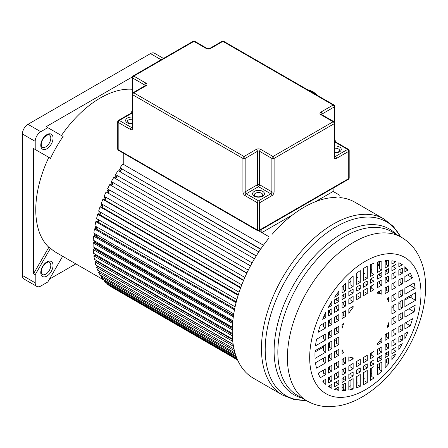 <?xml version="1.0" encoding="UTF-8"?>
<svg xmlns="http://www.w3.org/2000/svg" width="448" height="448" viewBox="0 0 448 448"><rect width="100%" height="100%" fill="white"/><g stroke="black" fill="none" stroke-linecap="round" stroke-linejoin="round"><path stroke-width="0.67" d="M132.199 89.27A91.353 52.746 120 0 0 61.421 135.52M35.207 149.486L35.207 141.366A7.874 4.547 -60 0 1 40.779 131.723L47.807 127.663L63.095 136.483A91.353 52.746 120 0 0 50.49 158.312L33.538 148.523L50.49 158.312M48.821 157.343A91.353 52.746 120 0 0 35.767 209.849A91.353 52.746 120 0 0 48.821 247.274L33.538 273.745L33.538 148.523M163.464 58.425L154.42 53.206A7.874 4.547 120 0 0 150.483 53.592L27.966 124.326A7.874 4.547 120 0 0 22.4 133.969L22.4 275.436A7.874 4.547 120 0 0 24.03 279.042L36.837 286.434A7.874 4.547 -60 0 1 35.207 282.834L35.207 274.714L33.538 273.745M75.835 263.878L49.482 279.093M62.658 256.273L47.807 281.988L40.779 286.048A7.874 4.547 -60 0 1 36.837 286.434M47.807 127.663L46.138 126.694L132.255 76.978M35.207 274.714L50.49 248.237L48.821 247.274M50.49 248.237A91.353 52.746 120 0 0 56.358 252.633L104.462 280.403M250.522 265.804L109.704 184.66L107.554 188.854L248.293 270.11M250.454 265.922L109.704 184.66M113.333 182.773A89.779 51.834 120 0 0 111.754 185.685M252.112 262.892L111.35 181.625L113.714 177.531L254.475 258.804M117.426 175.851A89.779 51.834 120 0 0 115.696 178.679M256.2 255.97L115.517 174.586L118.076 170.632L258.815 251.888M256.273 255.853L115.517 174.586M121.862 169.176A89.779 51.834 120 0 0 120.07 171.78M260.579 249.267L120.014 167.793L260.736 249.038M263.441 245.23L122.752 164.002L120.014 167.793M268.537 236.466L258.922 230.916L261.856 232.607L292.869 214.704M123.749 153.406L123.749 164.578M339.819 195.317L333.133 191.458L333.133 188.132M237.608 360.002L111.429 286.978M237.502 359.766L109.704 285.981L107.554 284.267L107.8 283.886M237.227 359.134L107.554 284.267M236.947 358.45L106.07 282.89L104.149 280.834L236.466 357.224M104.591 280.224L104.149 280.834M236.062 356.126L102.838 279.21L101.17 276.836L235.474 354.374M101.825 276.018L101.17 276.836M235.032 352.918L100.038 274.982L98.627 272.306L234.433 350.711M99.529 271.298L98.627 272.306M234.013 348.942L97.692 270.239L96.55 267.271L233.492 346.332M233.184 344.506L97.597 266.23L96.55 267.271M233.156 344.299L95.816 265.003L94.948 261.778L232.764 341.342M232.596 339.674L96.029 260.826L94.948 261.778M97.322 261.005L96.936 261.346M232.546 339.074L94.422 259.33L93.839 255.864L232.333 335.821M232.277 334.298L94.937 255.007L93.839 255.864M96.589 255.024L95.9 255.562M232.254 333.351L93.526 253.254L93.234 249.575L232.26 329.84M232.294 328.468L94.343 248.825L93.234 249.575M232.327 327.566L96.102 248.92L95.368 249.418M96.074 248.522A89.779 51.834 120 0 0 96.102 248.92M232.338 327.197L93.122 246.82L93.122 242.962L232.574 323.473M232.68 322.246L94.237 242.318L93.122 242.962M232.736 321.636L95.911 242.642L95.351 242.962A90.569 52.287 -60 0 1 95.379 241.321M95.922 241.634A89.779 51.834 120 0 0 95.911 242.642M232.831 320.678L93.234 240.083L93.526 236.068L233.307 316.775M233.464 315.694L94.634 235.542L93.526 236.068M233.514 315.364L96.202 236.085L95.855 236.247M96.337 234.528A89.779 51.834 120 0 0 96.202 236.085M233.75 313.863L93.839 233.089L94.422 228.956L234.478 309.814M234.662 308.879L95.519 228.547L94.422 228.956M234.679 308.812L96.891 229.337M97.294 227.248A89.779 51.834 120 0 0 96.97 229.309M235.099 306.813L94.948 225.898L95.816 221.67L236.085 302.652M236.286 301.862L96.891 221.385L95.816 221.67M98.778 219.839A89.779 51.834 120 0 0 98.258 222.169M236.897 299.583L96.55 218.557L97.692 214.273L238.129 295.35M238.33 294.7L98.739 214.105L97.692 214.273M100.766 212.358A89.779 51.834 120 0 0 100.044 214.861M239.12 292.242L98.627 211.126L100.038 206.814L240.604 287.969M240.794 287.454L101.046 206.774L100.038 206.814M103.236 204.854A89.779 51.834 120 0 0 102.312 207.502M241.774 284.838L101.17 203.661L102.838 199.354L243.499 280.56M243.656 280.185L103.802 199.438L102.838 199.354M106.176 197.383A89.779 51.834 120 0 0 105.034 200.15M244.838 277.441L104.149 196.218L106.07 191.951L246.786 273.196M246.904 272.95L106.07 191.951M109.547 190.008A89.779 51.834 120 0 0 108.186 192.858M379.607 264.135L378 265.059M338.789 291.418A71.243 41.132 120 0 0 334.606 297.181L338.789 294.801L338.789 291.418M345.498 283.517A71.243 41.132 120 0 0 342.042 287.398L342.042 292.919L345.498 290.926L345.498 283.517M353.142 276.13A71.243 41.132 120 0 0 348.83 280.101L348.83 288.999L353.142 286.513L353.142 276.13M360.231 270.609A71.243 41.132 120 0 0 356.698 273.207L356.698 284.458L360.231 282.419L360.231 270.609M365.333 267.361A71.243 41.132 120 0 0 363.418 268.509L363.418 280.582L367.248 278.365L367.248 266.297A71.243 41.132 120 0 0 365.333 267.361M334.606 389.334L334.606 389.368A71.243 41.132 120 0 0 338.789 390.298L338.789 386.915L334.606 389.334M338.789 390.298L336.56 389.01L336.56 388.203M342.042 385.039L342.042 390.561A71.243 41.132 120 0 0 345.498 390.454L345.498 383.046L342.042 385.039M345.498 390.454L343.269 389.172L343.269 384.328M348.83 381.119L348.83 390.023A71.243 41.132 120 0 0 353.142 389.01L353.142 378.627L348.83 381.119M353.142 389.01L350.918 387.727L350.918 379.915M356.698 376.578L356.698 387.828A71.243 41.132 120 0 0 360.231 386.35L360.231 374.539L356.698 376.578M360.231 386.35L358.002 385.062L358.002 375.822M363.418 372.697L363.418 384.765A71.243 41.132 120 0 0 367.248 382.553L367.248 370.485L363.418 372.697M367.248 382.553L365.019 381.27L365.019 371.773M370.434 368.648L370.434 380.458A71.243 41.132 120 0 0 373.968 377.86L373.968 366.61L370.434 368.648M373.968 377.86L371.739 376.572L371.739 367.892M377.524 364.554L377.524 374.937A71.243 41.132 120 0 0 381.836 370.966L381.836 362.068L377.524 364.554M381.836 370.966L379.607 369.678L379.607 363.35M385.168 360.142L385.168 367.55A71.243 41.132 120 0 0 388.623 363.67L388.623 358.148L385.168 360.142M388.623 363.67L386.394 362.382L386.394 359.43M391.877 356.266L391.877 359.649A71.243 41.132 120 0 0 396.06 353.886L391.877 356.266M379.607 366.15A71.243 41.132 -60 0 1 377.524 368.256M371.739 373.492A71.243 41.132 -60 0 1 370.434 374.556M365.019 378.543A71.243 41.132 -60 0 1 363.418 379.59M358.002 382.698A71.243 41.132 -60 0 1 356.698 383.342M350.918 385.734A71.243 41.132 -60 0 1 348.83 386.4M343.269 387.626A71.243 41.132 -60 0 1 342.042 387.789M398.838 345.593L398.838 349.63A71.243 41.132 120 0 0 402.304 343.7L398.838 345.593M396.06 351.266L396.06 347.194L391.877 349.608L391.877 353.685L396.06 351.266L393.837 349.983L393.837 348.477M388.623 355.561L388.623 351.49L385.168 353.483L385.168 357.554L388.623 355.561L386.394 354.278L386.394 352.778M381.836 359.481L381.836 355.41L377.524 357.896L377.524 361.973L381.836 359.481L379.607 358.193L379.607 356.692M373.968 364.022L373.968 359.951L370.434 361.99L370.434 366.061L373.968 364.022L371.739 362.74L371.739 361.234M367.248 367.903L367.248 363.826L363.418 366.038L363.418 370.115L367.248 367.903L365.019 366.615L365.019 365.114M360.231 371.952L360.231 367.881L356.698 369.919L356.698 373.99L360.231 371.952L358.002 370.67L358.002 369.169M353.142 376.046L353.142 371.974L348.83 374.461L348.83 378.538L353.142 376.046L350.918 374.758L350.918 373.257M345.498 380.458L345.498 376.387L342.042 378.381L342.042 382.452L345.498 380.458L343.269 379.176L343.269 377.675M338.789 384.334L338.789 380.262L334.606 382.676L334.606 386.747L338.789 384.334L336.56 383.046L336.56 381.545M331.828 388.315L331.828 384.278L328.362 386.389A71.243 41.132 120 0 0 329.711 387.234A71.243 41.132 120 0 0 331.828 388.315L329.605 387.033L329.605 385.566M328.362 386.31L329.605 387.027M391.877 318.674L391.877 324.654L396.06 322.241L396.06 316.254L391.877 318.674M396.06 322.241L393.837 320.953L393.837 317.542M398.838 314.653L398.838 320.639L402.304 318.634L402.304 312.648L398.838 314.653M402.304 318.634L400.075 317.346L400.075 313.936M414.131 311.808A71.243 41.132 120 0 0 415.173 305.222L404.869 311.17L404.869 317.156L414.131 311.808L408.951 308.812M409.858 308.291A71.243 41.132 -60 0 1 409.674 309.232M388.623 326.536L388.623 322.767A35.437 20.462 -60 0 1 387.044 327.443L388.623 326.536L387.604 325.942M381.836 342.216L381.836 337.781A35.437 20.462 -60 0 1 377.524 343.778L377.524 344.702L381.836 342.216L379.68 340.973M385.168 334.538L385.168 340.29L388.623 338.296L388.623 332.545L385.168 334.538M388.623 338.296L386.394 337.008L386.394 333.827M391.877 330.663L391.877 336.414L396.06 334.001L396.06 328.244L391.877 330.663M396.06 334.001L393.837 332.713L393.837 329.532M398.838 326.648L398.838 332.399L402.304 330.394L402.304 324.643L398.838 326.648M402.304 330.394L400.075 329.112L400.075 325.931M410.306 325.774A71.243 41.132 120 0 0 412.49 318.763L404.869 323.165L404.869 328.916L410.306 325.774L405.322 322.902M406.112 322.442A71.243 41.132 -60 0 1 405.854 323.204M404.869 333.592L404.869 338.755A71.243 41.132 120 0 0 408.022 331.772L404.869 333.592M402.304 340.278L402.304 335.076L398.838 337.075L398.838 342.283L402.304 340.278L400.075 338.996L400.075 336.358M396.06 343.885L396.06 338.677L391.877 341.096L391.877 346.298L396.06 343.885L393.837 342.597L393.837 339.965M388.623 348.18L388.623 342.972L385.168 344.966L385.168 350.174L388.623 348.18L386.394 346.892L386.394 344.26M381.836 352.1L381.836 346.892L377.524 349.384L377.524 354.586L381.836 352.1L379.607 350.812L379.607 348.18M373.968 356.642L373.968 351.434L370.434 353.472L370.434 358.68L373.968 356.642L371.739 355.354L371.739 352.722M367.248 360.522L367.248 355.314L363.418 357.526L363.418 362.734L367.248 360.522L365.019 359.234L365.019 356.597M360.231 364.571L360.231 359.363L356.698 361.402L356.698 366.61L360.231 364.571L358.002 363.283L358.002 360.651M353.142 368.665L353.142 363.457L348.83 365.949L348.83 371.151L353.142 368.665L350.918 367.377L350.918 364.745M345.498 373.078L345.498 367.87L342.042 369.863L342.042 375.071L345.498 373.078L343.269 371.79L343.269 369.158M338.789 376.953L338.789 371.745L334.606 374.158L334.606 379.366L338.789 376.953L336.56 375.665L336.56 373.033M331.828 380.968L331.828 375.76L328.362 377.765L328.362 382.973L331.828 380.968L329.605 379.68L329.605 377.048M323.568 382.172L323.568 380.531M325.797 384.406L325.797 379.243L322.644 381.063A71.243 41.132 120 0 0 325.797 384.406M353.142 358.781L353.142 357.851A35.437 20.462 -60 0 1 348.83 356.838L348.83 361.267L353.142 358.781L351.008 357.543M345.498 363.194L345.498 357.442L342.042 359.436L342.042 365.187L345.498 363.194L343.269 361.906L343.269 358.725M338.789 367.063L338.789 361.312L334.606 363.731L334.606 369.482L338.789 367.063L336.56 365.781L336.56 362.6M331.828 371.084L331.828 365.333L328.362 367.332L328.362 373.089L331.828 371.084L329.605 369.796L329.605 366.615M325.797 374.567L325.797 368.816L318.175 373.218A71.243 41.132 120 0 0 320.359 377.709L325.797 374.567L323.568 373.279L323.568 370.098M343.622 352.514A35.437 20.462 -60 0 1 342.042 349.658L342.042 353.427L343.622 352.514L342.042 351.607M338.789 355.303L338.789 349.322L334.606 351.736L334.606 357.722L338.789 355.303L336.56 354.021L336.56 350.605M331.828 359.324L331.828 353.338L328.362 355.342L328.362 361.323L331.828 359.324L329.605 358.036L329.605 354.626M325.797 362.807L325.797 356.821L315.493 362.774A71.243 41.132 120 0 0 316.534 368.155L325.797 362.807L323.568 361.519L323.568 358.109M338.789 344.68L338.789 337.036L334.606 339.455L334.606 347.094L338.789 344.68L336.56 343.392L336.56 338.324M331.828 348.695L331.828 341.057L328.362 343.062L328.362 350.7L331.828 348.695L329.605 347.407L329.605 342.339M325.797 352.178L325.797 344.54L315.067 350.734A71.243 41.132 120 0 0 315.067 358.372L325.797 352.178L323.568 350.89L323.568 345.828M334.807 339.338A35.437 20.462 120 0 0 334.925 340.48L336.56 341.426M315.006 351.977L323.568 347.032M328.362 344.266L329.605 343.549M334.606 340.665L334.925 340.48M338.789 332.394L338.789 326.413L334.606 328.826L334.606 334.813L338.789 332.394L336.56 331.106L336.56 327.695M331.828 336.409L331.828 330.428L328.362 332.433L328.362 338.414L331.828 336.409L329.605 335.126L329.605 331.716M325.797 339.898L325.797 333.911L316.534 339.259A71.243 41.132 120 0 0 315.493 345.845L325.797 339.898L323.568 338.61L323.568 335.199M343.622 323.624L342.042 324.531L342.042 328.294A35.437 20.462 -60 0 1 343.622 323.624M336.56 328.126L336.19 327.914M353.142 307.289L353.142 306.359L348.83 308.851L348.83 313.281A35.437 20.462 -60 0 1 353.142 307.289L352.341 306.824M345.498 316.529L345.498 310.778L342.042 312.771L342.042 318.522L345.498 316.529L343.269 315.246L343.269 312.066M338.789 320.404L338.789 314.647L334.606 317.066L334.606 322.818L338.789 320.404L336.56 319.116L336.56 315.935M331.828 324.419L331.828 318.668L328.362 320.673L328.362 326.424L331.828 324.419L329.605 323.131L329.605 319.95M325.797 327.902L325.797 322.151L320.359 325.287A71.243 41.132 120 0 0 318.175 332.304L325.797 327.902L323.568 326.62L323.568 323.439M343.269 312.805L342.625 312.435M325.797 317.47L325.797 312.306A71.243 41.132 120 0 0 322.644 319.29L325.797 317.47L323.898 316.372M328.362 310.783L328.362 315.991L331.828 313.986L331.828 308.784L328.362 310.783M331.828 313.986L329.605 312.704L329.605 310.066M334.606 307.182L334.606 312.39L338.789 309.971L338.789 304.763L334.606 307.182M338.789 309.971L336.56 308.683L336.56 306.051M342.042 302.887L342.042 308.09L345.498 306.096L345.498 300.894L342.042 302.887M345.498 306.096L343.269 304.814L343.269 302.176M348.83 298.967L348.83 304.175L353.142 301.683L353.142 296.475L348.83 298.967M353.142 301.683L350.918 300.395L350.918 297.763M356.698 294.426L356.698 299.634L360.231 297.59L360.231 292.387L356.698 294.426M360.231 297.59L358.002 296.307L358.002 293.67M363.418 290.545L363.418 295.753L367.248 293.541L367.248 288.333L363.418 290.545M367.248 293.541L365.019 292.253L365.019 289.621M370.434 286.496L370.434 291.698L373.968 289.66L373.968 284.458L370.434 286.496M373.968 289.66L371.739 288.378L371.739 285.74M377.524 282.402L377.524 287.61L381.836 285.118L381.836 279.91L377.524 282.402M381.836 285.118L379.607 283.836L379.607 281.198M385.168 277.99L385.168 283.192L388.623 281.198L388.623 275.996L385.168 277.99M388.623 281.198L386.394 279.916L386.394 277.278M391.877 274.114L391.877 279.322L396.06 276.903L396.06 271.701L391.877 274.114M396.06 276.903L393.837 275.621L393.837 272.983M398.838 270.099L398.838 275.302L402.304 273.302L402.304 268.094L398.838 270.099M402.304 273.302L400.075 272.014L400.075 269.382M408.022 269.998A71.243 41.132 120 0 0 404.869 266.655L404.869 271.818L408.022 269.998L404.869 268.178M381.836 294.23L381.836 289.8L377.524 292.286L377.524 293.21A35.437 20.462 -60 0 1 381.836 294.23L379.607 292.942L379.607 291.082M385.168 287.874L385.168 293.625L388.623 291.631L388.623 285.88L385.168 287.874M388.623 291.631L386.394 290.343L386.394 287.162M391.877 283.998L391.877 289.755L396.06 287.336L396.06 281.585L391.877 283.998M396.06 287.336L393.837 286.048L393.837 282.867M398.838 279.983L398.838 285.734L402.304 283.73L402.304 277.978L398.838 279.983M402.304 283.73L400.075 282.447L400.075 279.266M412.49 277.85A71.243 41.132 120 0 0 410.306 273.358L404.869 276.5L404.869 282.251L412.49 277.85L407.512 274.971M407.837 274.786A71.243 41.132 -60 0 1 408.038 275.279M378.073 291.967L379.607 292.852L378.073 291.967M388.623 301.403L388.623 297.64L387.044 298.553A35.437 20.462 -60 0 1 388.623 301.403M391.877 295.758L391.877 301.745L396.06 299.326L396.06 293.345L391.877 295.758M396.06 299.326L393.837 298.043L393.837 294.633M398.838 291.743L398.838 297.73L402.304 295.725L402.304 289.738L398.838 291.743M402.304 295.725L400.075 294.437L400.075 291.026M415.173 288.294A71.243 41.132 120 0 0 414.131 282.912L404.869 288.26L404.869 294.241L415.173 288.294L409.993 285.303M410.609 284.945A71.243 41.132 -60 0 1 410.721 285.723M411.146 297.707L410.318 297.231A3.293 1.898 120 0 0 410.032 297.114L411.146 297.758A71.243 41.132 -60 0 0 411.242 295.21M415.598 300.328A71.243 41.132 120 0 0 415.598 292.69L404.869 298.889L404.869 306.527L415.598 300.328L411.146 297.758M402.304 308.006L402.304 300.367L398.838 302.372L398.838 310.01L402.304 308.006L400.075 306.723L400.075 301.655M396.06 311.612L396.06 303.974L391.877 306.387L391.877 314.026L396.06 311.612L393.837 310.324L393.837 305.256M391.877 307.597L393.837 306.466M398.838 303.582L400.075 302.865M404.869 300.098L410.032 297.114M328.362 307.367L331.828 305.474L331.828 301.431A71.243 41.132 120 0 0 328.362 307.367M331.828 305.474L330.025 304.427M334.606 299.802L334.606 303.873L338.789 301.454L338.789 297.382L334.606 299.802M338.789 301.454L336.56 300.171L336.56 298.67M342.042 295.501L342.042 299.578L345.498 297.584L345.498 293.507L342.042 295.501M345.498 297.584L343.269 296.296L343.269 294.795M348.83 291.586L348.83 295.658L353.142 293.166L353.142 289.094L348.83 291.586M353.142 293.166L350.918 291.883L350.918 290.382M356.698 287.045L356.698 291.116L360.231 289.078L360.231 285.001L356.698 287.045M360.231 289.078L358.002 287.79L358.002 286.289M363.418 283.164L363.418 287.235L367.248 285.023L367.248 280.952L363.418 283.164M367.248 285.023L365.019 283.741L365.019 282.24M370.434 279.11L370.434 283.186L373.968 281.148L373.968 277.071L370.434 279.11M373.968 281.148L371.739 279.86L371.739 278.359M377.524 275.022L377.524 279.093L381.836 276.606L381.836 272.53L377.524 275.022M381.836 276.606L379.607 275.318L379.607 273.818M385.168 270.603L385.168 274.68L388.623 272.686L388.623 268.61L385.168 270.603M388.623 272.686L386.394 271.398L386.394 269.898M391.877 266.734L391.877 270.805L396.06 268.391L396.06 264.314L391.877 266.734M402.304 264.785L402.304 264.673A71.243 41.132 120 0 0 400.954 263.833A71.243 41.132 120 0 0 398.838 262.746L398.838 266.79L402.304 264.785L399.454 263.038M402.304 264.673L400.075 263.39M396.06 268.391L393.837 267.103L393.837 265.602M360.231 282.419L358.002 281.131L358.002 272.21M353.142 286.513L350.918 285.225L350.918 278.118M345.498 290.926L343.269 289.638L343.269 285.975M338.789 294.801L337.014 293.776M396.06 261.733L396.06 261.699A71.243 41.132 120 0 0 391.877 260.77L391.877 264.146L395.931 261.654M388.623 266.028L388.623 260.506A71.243 41.132 120 0 0 385.168 260.607L385.168 268.022L388.623 266.028L386.394 264.74L386.394 260.529M381.836 269.948L381.836 261.044A71.243 41.132 120 0 0 377.524 262.052L377.524 272.434L381.836 269.948L379.607 268.66L379.607 261.503M373.968 274.49L373.968 263.239A71.243 41.132 120 0 0 370.434 264.718L370.434 276.528L373.968 274.49L371.739 273.202L371.739 264.135M367.248 278.365L365.019 277.082L365.019 267.546M348.83 282.57L350.918 281.366M356.698 278.029L358.002 277.273M363.418 274.148L365.019 273.224M370.434 270.099L371.739 269.343M377.524 266.006L379.607 264.802M385.168 261.593L386.394 260.882M268.537 238.599A101.59 58.654 120 0 0 232.243 331.643A101.59 58.654 120 0 0 253.282 378.151L282.498 395.013A101.59 58.654 -60 0 1 261.453 348.51A101.59 58.654 -60 0 1 305.799 246.271A101.59 58.654 -60 0 1 384.087 219.05L354.872 202.188A101.59 58.654 120 0 0 339.819 197.579M336.162 197.428A101.59 58.654 120 0 0 271.992 234.472M261.856 229.286L261.856 232.607M315.286 201.762L333.133 191.458M94.248 242.323A91.353 52.746 -60 0 1 94.287 240.688M94.595 235.558A91.353 52.746 -60 0 1 94.78 233.632M95.441 228.575A91.353 52.746 -60 0 1 95.799 226.386M96.779 221.413A91.353 52.746 -60 0 1 97.334 219.005M98.605 214.127A91.353 52.746 -60 0 1 99.355 211.546M100.895 206.78A91.353 52.746 -60 0 1 101.858 204.058M103.639 199.427A91.353 52.746 -60 0 1 104.815 196.599M106.814 192.125A91.353 52.746 -60 0 1 108.198 189.224M110.393 184.929A91.353 52.746 -60 0 1 111.989 181.994M114.352 177.901A91.353 52.746 -60 0 1 116.099 175.05M118.72 171.002A91.353 52.746 -60 0 1 120.534 168.353M123.413 164.382A91.353 52.746 -60 0 1 123.749 163.934M22.4 275.436L35.207 282.834M35.207 141.366L22.4 133.969M27.966 124.326L40.779 131.723M161.157 59.758L150.483 53.592M96.258 260.96A91.353 52.746 -60 0 1 96.096 260.294M95.071 255.086A91.353 52.746 -60 0 1 94.926 254.061M94.405 248.858A91.353 52.746 -60 0 1 94.326 247.514M96.23 255.304A90.569 52.287 -60 0 1 96.146 254.766M95.547 249.295A90.569 52.287 -60 0 1 95.474 248.175M95.665 236.135A90.569 52.287 -60 0 1 95.833 234.242M96.482 229.102A90.569 52.287 -60 0 1 96.824 226.979M97.804 221.911A90.569 52.287 -60 0 1 98.33 219.587M99.613 214.614A90.569 52.287 -60 0 1 100.341 212.111M101.892 207.262A90.569 52.287 -60 0 1 102.827 204.618M104.625 199.914A90.569 52.287 -60 0 1 105.773 197.154M107.789 192.629A90.569 52.287 -60 0 1 109.155 189.778M111.356 185.455A90.569 52.287 -60 0 1 112.941 182.543M115.304 178.45A90.569 52.287 -60 0 1 117.034 175.622M119.672 171.556A90.569 52.287 -60 0 1 121.464 168.946M40.779 272.541A8.663 5.001 120 0 0 46.906 276.074A8.663 5.001 120 0 0 53.032 265.462A8.663 5.001 120 0 0 46.906 261.929A8.663 5.001 120 0 0 40.779 272.541M53.032 138.152A8.663 5.001 120 0 0 46.906 134.618A8.663 5.001 120 0 0 40.779 145.225A8.663 5.001 120 0 0 46.906 148.764A8.663 5.001 120 0 0 53.032 138.152M42.246 147.185A7.09 4.094 120 0 0 47.712 145.286A7.09 4.094 120 0 0 50.803 138.152A7.09 4.094 120 0 0 49.336 134.91C49.375 133.935 47.813 134.596 44.649 136.886C42.482 139.317 41.345 141.882 41.238 144.581C41.614 146.614 41.95 147.482 42.246 147.185M50.803 265.462A7.09 4.094 120 0 0 49.336 262.22C49.375 261.246 47.813 261.906 44.649 264.197C42.482 266.627 41.345 269.192 41.238 271.897C41.614 273.924 41.95 274.792 42.246 274.495A7.09 4.094 120 0 0 47.712 272.597A7.09 4.094 120 0 0 50.803 265.462M377.675 262.013A88.206 50.926 -60 0 1 377.524 265.938M400.49 236.762A100.419 57.977 120 0 0 320.751 237.619A100.419 57.977 120 0 0 265.205 349.714A100.419 57.977 120 0 0 306.029 400.366M301.946 398.003A95.626 55.21 -60 0 1 274.098 350.935A95.626 55.21 -60 0 1 320.802 249.715A95.626 55.21 -60 0 1 396.402 234.399M287.403 357.666A94.455 54.533 -60 0 1 328.636 262.606A94.455 54.533 -60 0 1 401.425 237.3L391.866 231.778A94.455 54.533 120 0 0 319.077 257.085A94.455 54.533 120 0 0 277.844 352.145A94.455 54.533 120 0 0 297.405 395.388L306.97 400.904A94.455 54.533 -60 0 1 287.403 357.666M420.986 293.401A78.708 45.444 -60 0 1 365.333 389.799A78.708 45.444 -60 0 1 309.68 357.666A78.708 45.444 -60 0 1 365.333 261.268A78.708 45.444 -60 0 1 420.986 293.401M316.355 94.814A21.263 12.275 -120 0 0 311.976 91.532A21.263 12.275 -120 0 0 307.591 89.757M132.199 119.28A4.329 2.503 0 0 0 128.486 119.986A4.329 2.503 0 0 0 127.215 121.755L128.845 123.127L132.199 123.564M132.199 123.855A5.908 3.41 180 0 1 126.224 121.946A5.908 3.41 180 0 1 127.372 118.054A5.908 3.41 180 0 1 132.199 117.079M255.45 193.29A4.329 2.503 0 0 0 254.184 195.059C252.952 194.639 256.631 198.386 261.901 196.106L262.847 195.059A4.329 2.503 0 0 0 260.17 192.746A4.329 2.503 0 0 0 255.45 193.29M262.69 196.185A5.908 3.41 180 0 1 254.335 196.185A5.908 3.41 180 0 1 254.335 191.358A5.908 3.41 180 0 1 262.69 191.358A5.908 3.41 180 0 1 262.69 196.185M334.712 146.014A5.908 3.41 180 0 1 340.687 147.924A5.908 3.41 180 0 1 339.539 151.816A5.908 3.41 180 0 1 334.712 152.79M334.712 152.499L337.154 152.331L338.75 151.738L339.696 150.69A4.329 2.503 0 0 0 334.712 148.215M242.922 191.845L242.922 158.407L132.658 94.746L132.658 128.184A3.153 1.82 -120 0 1 130.435 129.472L118.182 122.399L118.182 149.66L257.398 230.037A1.574 0.907 120 0 0 257.729 230.759A1.574 1.574 0 0 0 259.302 230.759A1.574 0.907 60 0 0 259.627 230.037L348.729 178.595L348.729 151.334L336.476 158.407A3.153 1.82 120 0 1 334.247 157.119L334.247 123.682L274.109 158.407L274.109 191.845A3.153 1.82 120 0 1 271.88 195.698L259.627 202.776L259.627 230.037A1.574 0.907 180 0 1 257.398 230.037L257.398 202.776L245.151 195.698A1.574 0.907 -60 0 1 246.26 193.771L258.513 200.844L270.766 193.771L258.513 186.698L246.26 193.771A1.574 0.907 60 0 1 245.151 191.845L257.398 184.766L257.398 151.334L245.151 158.407L245.151 191.845A1.574 0.907 0 0 1 242.922 191.845A3.153 1.82 -120 0 0 245.151 195.698M132.989 92.742A1.574 1.574 0 0 0 132.199 94.102A1.574 0.907 0 0 0 132.658 94.746A1.574 0.907 -60 0 1 133.773 92.82A1.574 0.907 60 0 0 132.989 92.742L145.236 85.669A1.574 0.907 60 0 1 146.026 85.742L133.773 92.82L244.037 156.475L256.284 149.402A3.153 1.82 0 0 1 260.742 149.402L272.994 156.475L333.133 121.755L320.886 114.682A1.574 0.907 -60 0 1 321.67 114.604L321.535 114.682M210.622 48.451A1.574 0.907 -120 0 0 209.838 48.373L206.954 48.373A1.574 0.907 120 0 0 206.17 48.451A3.153 1.82 0 0 0 210.622 48.451L222.874 41.378L333.133 105.034L320.886 112.106A3.153 1.82 0 0 0 320.886 114.682M206.17 48.451L193.917 41.378L133.773 76.098L146.026 83.171A3.153 1.82 0 0 1 146.026 85.742M334.247 122.394L334.247 106.966L321.994 114.038L321.994 115.321M334.712 156.1L335.362 156.475L347.614 149.402L335.362 142.33L334.712 142.705M260.742 149.402A1.574 0.907 120 0 0 259.627 151.334L259.627 184.766L271.88 191.845L271.88 158.407L259.627 151.334A1.574 0.907 180 0 0 257.398 151.334A1.574 0.907 -120 0 0 256.284 149.402M144.911 85.854L144.911 85.103L132.658 78.03L132.658 92.988M132.199 113.77L131.55 113.394L119.297 120.467L131.55 127.54L132.199 127.165M257.398 184.766A1.574 0.907 180 0 1 259.627 184.766A1.574 0.907 -60 0 1 258.513 186.698A1.574 0.907 60 0 1 257.398 184.766M274.109 191.845A1.574 0.907 0 0 1 271.88 191.845A1.574 0.907 -60 0 1 270.766 193.771A1.574 0.907 60 0 1 271.88 195.698M259.627 202.776A1.574 0.907 -120 0 0 258.513 200.844A1.574 0.907 120 0 0 257.398 202.776A1.574 0.907 180 0 0 259.627 202.776M271.88 158.407A1.574 0.907 0 0 0 274.109 158.407A1.574 0.907 60 0 0 272.994 156.475A1.574 0.907 120 0 0 271.88 158.407M245.151 158.407A1.574 0.907 -120 0 0 244.037 156.475A1.574 0.907 -60 0 0 242.922 158.407A1.574 0.907 0 0 0 245.151 158.407M118.507 150.382A1.574 0.907 -60 0 1 118.182 149.66A1.574 0.907 0 0 1 117.723 149.016A1.574 1.574 0 0 0 118.507 150.382L257.729 230.759M334.247 157.119A1.574 0.907 0 0 0 334.712 156.475L334.572 156.554M334.718 156.61A1.574 0.907 120 0 0 335.362 156.475A1.574 0.907 60 0 1 336.476 158.407M130.435 129.472A1.574 0.907 -60 0 1 131.55 127.54A1.574 0.907 -120 0 0 132.194 127.674M206.954 48.373L194.706 41.3A1.574 1.574 0 0 0 193.127 41.3L132.989 76.02A1.574 1.574 0 0 0 132.199 77.386L132.199 127.54A1.574 0.907 0 0 0 132.658 128.184M348.398 179.318A1.574 1.574 0 0 0 349.188 177.951A1.574 0.907 180 0 1 348.729 178.595A1.574 0.907 60 0 1 348.398 179.318L259.302 230.759M348.729 151.334A1.574 0.907 0 0 0 349.188 150.69A1.574 1.574 0 0 0 348.398 149.324A1.574 0.907 -60 0 0 347.614 149.402A1.574 0.907 60 0 1 348.729 151.334M333.922 121.677A1.574 0.907 -60 0 0 333.133 121.755A1.574 0.907 60 0 1 334.247 123.682A1.574 0.907 0 0 0 334.712 123.038A1.574 1.574 0 0 0 333.922 121.677L321.67 114.604M118.182 122.399A1.574 0.907 -60 0 1 119.297 120.467A1.574 0.907 60 0 0 118.507 120.389A1.574 1.574 0 0 0 117.723 121.755A1.574 0.907 0 0 0 118.182 122.399M334.712 141.708A1.574 0.907 -120 0 0 335.362 142.33A1.574 0.907 -60 0 1 336.151 142.251L348.398 149.324M321.558 114.526A1.574 0.907 180 0 1 321.994 114.038A1.574 0.907 60 0 0 320.886 112.106M146.026 83.171A1.574 0.907 -60 0 0 144.911 85.103A1.574 0.907 180 0 1 145.354 85.59M118.507 120.389L130.76 113.316A1.574 0.907 60 0 1 131.55 113.394A1.574 0.907 120 0 0 132.199 112.773M132.199 110.824L130.76 113.316M334.712 106.322A1.574 1.574 0 0 0 333.922 104.955A1.574 0.907 -60 0 0 333.133 105.034A1.574 0.907 60 0 1 334.247 106.966A1.574 0.907 0 0 0 334.712 106.322L334.712 156.475M132.199 77.386A1.574 0.907 0 0 0 132.658 78.03A1.574 0.907 -60 0 1 133.773 76.098A1.574 0.907 60 0 0 132.989 76.02M223.664 41.3A1.574 1.574 0 0 0 222.085 41.3A1.574 0.907 -120 0 1 222.874 41.378A1.574 0.907 -60 0 1 223.664 41.3L333.922 104.955M193.127 41.3A1.574 0.907 60 0 1 193.917 41.378A1.574 0.907 120 0 1 194.706 41.3M377.955 265.754L378.123 261.884M409.013 308.778L409.69 309.17M384.087 219.05L393.473 226.582L400.551 236.796M282.498 395.013L293.709 399.381L306.096 400.4M306.97 400.904C313.88 404.824 321.401 406.756 329.515 406.7L338.402 405.91C346.679 404.438 354.816 401.324 362.813 396.575C373.016 390.494 382.48 382.396 391.194 372.288C412.003 348.314 425.74 314.961 425.6 286.972C425.667 274.518 423.024 263.474 417.665 253.837C413.655 246.826 408.24 241.31 401.425 237.3M318.416 96.006L312.76 91.454L307.014 89.421M349.188 177.951L349.188 150.69M117.723 121.755L117.723 149.016M336.151 142.251L334.712 139.759M222.085 41.3L209.838 48.373"/></g></svg>
